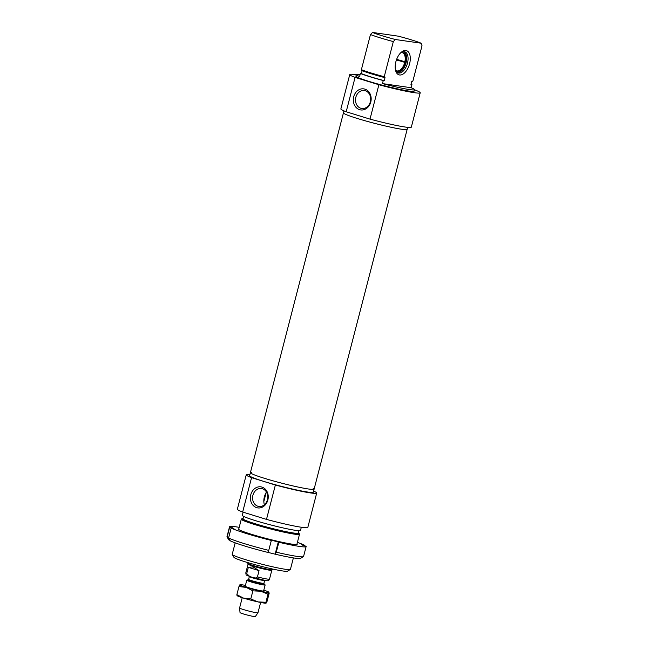 <?xml version="1.0" encoding="UTF-8"?>
<svg xmlns="http://www.w3.org/2000/svg" width="649" height="649" viewBox="0 0 649 649"><rect width="100%" height="100%" fill="white"/><g stroke="black" fill="none" stroke-linecap="round" stroke-linejoin="round"><path stroke-width="0.97" d="M384.533 77.555A302.961 164.473 -72.8 0 1 384.24 76.72A30.057 2.15 -165.5 0 1 361.388 69.67A302.961 164.473 107.2 0 0 361.68 70.498A29.27 2.093 14.5 0 0 384.533 77.555L385.019 77.629L384.232 80.679L383.251 80.541L382.464 83.591L411.158 87.737A30.057 2.15 -165.5 0 1 414.484 89.667A30.057 2.15 -165.5 0 1 382.464 83.591M370.474 34.527A30.057 2.15 14.5 0 0 393.326 41.585L395.395 39.508L421.136 43.215A27.688 1.979 -165.5 0 0 398.283 36.166L372.55 32.45L370.474 34.527L361.388 69.67M362.142 70.684L361.379 73.629L360.398 73.483L359.611 76.541A30.057 2.15 -165.5 0 1 356.277 74.611A30.057 2.15 -165.5 0 1 360.13 74.538M421.136 43.215L422.02 45.722L412.934 80.865A302.961 164.473 -72.8 0 1 412.245 81.555L411.75 81.482L410.963 84.54L411.945 84.678L411.158 87.737M395.395 39.508A27.688 1.979 -165.5 0 1 372.55 32.45M384.24 76.72L393.326 41.585M405.893 50.525A12.655 6.871 107.2 0 0 401.342 52.212A12.655 6.871 107.2 0 0 395.639 70.668A12.655 6.871 107.2 0 0 407.856 68.356A12.655 6.871 107.2 0 0 405.893 50.525M400.774 52.723A11.074 6.011 -72.8 0 1 404.23 51.66A11.074 6.011 -72.8 0 1 404.733 51.774A11.074 6.011 -72.8 0 1 407.207 64.129A11.074 6.011 -72.8 0 1 398.202 72.939A11.074 6.011 -72.8 0 1 395.468 69.93M370.36 101.763A9.054 7.577 98.2 0 1 361.801 108.488A9.054 7.577 98.2 0 1 355.603 98.445A9.054 7.577 98.2 0 1 364.389 90.56A9.054 7.577 98.2 0 1 370.36 101.763M370.774 102.031A10.635 8.899 -81.8 0 0 360.276 89.189A10.635 8.899 -81.8 0 0 355.676 106.98A10.635 8.899 -81.8 0 0 370.774 102.031M346.185 111.766L355.076 77.393L378.894 84.743L370.003 119.116L346.185 111.766A36.385 2.604 14.5 0 1 340.871 108.927L349.762 74.554A36.385 2.604 14.5 0 0 355.076 77.393M370.003 119.116A36.385 2.604 14.5 0 0 411.328 127.147L420.211 92.775A36.385 2.604 14.5 0 0 414.451 89.773M378.894 84.743A36.385 2.604 14.5 0 0 420.211 92.775M356.252 74.724A36.385 2.604 14.5 0 0 349.762 74.554M361.379 73.629A28.475 2.036 14.5 0 0 384.232 80.679M356.277 74.611L355.887 76.144A30.057 2.15 14.5 0 0 368.697 81.312A30.057 2.15 14.5 0 0 398.405 89.083A30.057 2.15 14.5 0 0 414.086 91.193L414.484 89.667M360.398 73.483A30.057 2.15 14.5 0 0 369.881 76.728A30.057 2.15 14.5 0 0 383.251 80.541M411.945 84.678A30.057 2.15 14.5 0 0 411.02 84.321M357.477 118.524A32.904 2.353 14.5 0 0 390 127.034A32.904 2.353 14.5 0 0 407.166 129.338A32.904 2.353 -165.5 0 1 401.715 129.248A32.904 2.353 -165.5 0 1 365.703 120.941A32.904 2.353 -165.5 0 1 343.451 112.853A32.904 2.353 14.5 0 0 357.477 118.524M396.644 59.335L406.25 62.126A10.863 5.898 107.2 0 0 404.327 52.042A10.863 5.898 107.2 0 0 403.54 51.636M396.498 59.749L406.104 62.734L396.434 59.927M404.327 52.042L403.775 51.652A11.074 6.011 107.2 0 0 403.735 51.628M397.293 72.501A11.074 6.011 107.2 0 0 397.342 72.501L398.015 72.493A10.863 5.898 107.2 0 0 406.104 62.734M404.854 61.874A9.492 5.151 107.2 0 0 402.364 52.699A9.492 5.151 107.2 0 0 401.796 52.585M396.231 70.619A9.492 5.151 107.2 0 0 396.758 70.838A9.492 5.151 107.2 0 0 404.716 62.482M397.131 72.388A10.863 5.898 107.2 0 0 398.015 72.493M405.609 62.077A9.703 5.265 107.2 0 0 402.145 52.561A9.703 5.265 107.2 0 0 400.53 52.967M395.403 69.589A9.703 5.265 107.2 0 0 396.507 70.83A9.703 5.265 107.2 0 0 405.463 62.685M242.377 518.494L241.42 519.054A30.057 2.15 14.5 0 0 241.306 519.184A30.057 2.15 14.5 0 0 254.116 524.36A30.057 2.15 14.5 0 0 283.824 532.131A30.057 2.15 14.5 0 0 299.505 534.241A30.057 2.15 14.5 0 0 299.473 534.07L298.905 533.113A29.27 2.093 -165.5 0 1 284.562 531.417A29.27 2.093 -165.5 0 1 254.741 523.654A29.27 2.093 -165.5 0 1 242.377 518.494A29.27 2.093 -165.5 0 1 243.156 518.348M298.297 532.61A29.27 2.093 -165.5 0 1 298.905 533.113M293.389 557.905L290.419 569.376A30.057 2.15 -165.5 0 1 290.306 569.506A30.057 2.15 -165.5 0 1 245.03 559.495A30.057 2.15 -165.5 0 1 232.253 554.489A30.057 2.15 -165.5 0 1 232.22 554.319L235.189 542.848M243.651 516.426L243.034 518.819A28.475 2.036 14.5 0 0 255.171 523.719A28.475 2.036 14.5 0 0 283.321 531.085A28.475 2.036 14.5 0 0 298.175 533.08L298.791 530.687M232.253 554.489L233.956 557.361A27.688 1.979 14.5 0 0 245.728 561.977A27.688 1.979 14.5 0 0 287.426 571.193L290.306 569.506M267.437 499.746A9.054 7.577 98.2 0 1 258.878 506.463A9.054 7.577 98.2 0 1 252.68 496.42A9.054 7.577 98.2 0 1 261.466 488.543A9.054 7.577 98.2 0 1 267.437 499.746M267.85 500.014A10.635 8.899 -81.8 0 0 257.353 487.164A10.635 8.899 -81.8 0 0 252.753 504.954A10.635 8.899 -81.8 0 0 267.85 500.014M266.455 492.039C263.94 496.225 263.226 500.476 264.33 504.8M266.488 519.387L242.669 512.037L251.561 477.656L275.371 485.014L266.488 519.387A36.385 2.604 14.5 0 0 307.813 527.418L316.696 493.045A36.385 2.604 14.5 0 0 313.605 491.098M275.371 485.014A36.385 2.604 14.5 0 0 316.696 493.045M249.889 474.622A36.385 2.604 14.5 0 0 246.239 474.825A36.385 2.604 14.5 0 0 251.561 477.656M251.739 472.334A32.904 2.353 14.5 0 0 250.4 472.642L249.614 475.693A32.904 2.353 14.5 0 0 263.64 481.363A32.904 2.353 14.5 0 0 296.163 489.865A32.904 2.353 14.5 0 0 313.329 492.177L314.116 489.119A32.904 2.353 14.5 0 0 313.102 488.202M243.124 512.175L242.296 515.363A30.057 2.15 14.5 0 0 255.106 520.539A30.057 2.15 14.5 0 0 284.814 528.31A30.057 2.15 14.5 0 0 300.495 530.42L301.314 527.256M246.239 474.825L237.356 509.197A36.385 2.604 14.5 0 0 242.669 512.037M314.116 489.119A32.904 2.353 14.5 0 1 308.664 489.03A32.904 2.353 14.5 0 1 272.653 480.722A32.904 2.353 14.5 0 1 250.4 472.642A32.904 2.353 14.5 0 0 264.427 478.305A32.904 2.353 14.5 0 0 296.95 486.815A32.904 2.353 14.5 0 0 314.116 489.119L407.677 127.358M250.814 581.853A9.492 0.681 -165.5 0 1 246.766 580.214A9.492 0.681 -165.5 0 1 246.855 580.149L248.251 579.768A8.226 0.584 14.5 0 0 251.682 581.244A8.226 0.584 14.5 0 0 260.241 583.459A8.226 0.584 14.5 0 0 264.062 583.857L265.092 584.871A9.492 0.681 -165.5 0 1 265.149 584.968A9.492 0.681 -165.5 0 1 260.192 584.303A9.492 0.681 -165.5 0 1 250.814 581.853M252.623 577.399L249.678 576.482L246.717 573.602L248.332 567.331L253.118 566.926L259.048 570.641L257.434 576.904C256.047 578.227 254.44 578.389 252.623 577.399L265.206 580.425C267.534 581.163 268.97 580.733 269.513 579.127A12.258 0.876 -165.5 0 1 257.434 576.904M248.332 567.331L259.048 570.641M269.513 579.127L271.801 570.284A12.258 0.876 -165.5 0 1 271.785 570.301A12.258 0.876 -165.5 0 1 265.19 569.36A12.258 0.876 -165.5 0 1 253.297 566.236A12.258 0.876 -165.5 0 1 248.072 564.168A12.258 0.876 -165.5 0 1 248.064 564.127L245.776 572.986A12.258 0.876 -165.5 0 0 246.717 573.602M272.539 569.011L272.361 569.7A12.655 0.909 -165.5 0 1 272.345 569.733A12.655 0.909 -165.5 0 1 265.53 568.767A12.655 0.909 -165.5 0 1 253.248 565.547A12.655 0.909 -165.5 0 1 247.853 563.405A12.655 0.909 -165.5 0 1 247.853 563.364L248.032 562.675M260.622 602.459L257.961 612.737A9.492 0.681 -165.5 0 1 257.961 612.753A9.492 0.681 -165.5 0 1 252.907 612.048A9.492 0.681 -165.5 0 1 243.635 609.614A9.492 0.681 -165.5 0 1 239.586 607.999A9.492 0.681 -165.5 0 1 239.586 607.983L242.239 597.705M257.961 612.753L255.341 616.55A7.91 0.568 -165.5 0 1 251.131 615.966A7.91 0.568 -165.5 0 1 243.399 613.938A7.91 0.568 -165.5 0 1 240.033 612.591L239.586 607.999M246.766 580.214L245.217 586.209A9.492 0.681 14.5 0 0 245.265 586.307A9.492 0.681 14.5 0 0 254.238 589.243A9.492 0.681 14.5 0 0 263.502 591.028A9.492 0.681 14.5 0 0 263.599 590.955L265.149 584.968M245.427 585.398A15.032 1.071 14.5 0 0 240 584.725A15.032 1.071 14.5 0 0 239.887 584.773A15.032 1.071 14.5 0 0 246.263 587.41A15.032 1.071 14.5 0 0 260.776 591.223A15.032 1.071 14.5 0 0 268.921 592.399A15.032 1.071 14.5 0 0 268.881 592.188A15.032 1.071 14.5 0 0 263.802 590.152M266.049 603.14L266.09 603.132A15.032 1.071 -165.5 0 1 266.049 603.14A15.032 1.071 -165.5 0 1 258.01 601.915A15.032 1.071 -165.5 0 1 243.497 598.102A15.032 1.071 -165.5 0 1 237.169 595.677L236.974 595.482M237.12 595.466L236.869 594.654L243.497 598.102L250.79 598.954L258.01 601.915L265.903 602.28L266.155 603.091L267.088 601.307L269.181 593.202L268.921 592.399L267.996 594.176L260.776 591.223L252.891 590.858L246.263 587.41L238.962 586.558L240 584.725M238.962 586.558L236.869 594.654M252.891 590.858L250.79 598.954M267.996 594.176L265.903 602.28M239.197 527.337A39.548 2.823 14.5 0 0 229.551 526.737A39.548 2.823 14.5 0 0 229.697 527.093L233.981 528.732L231.158 528.043L228.594 537.972A10113.821 9866.593 123 0 0 230.265 540.82A37.18 2.661 14.5 0 0 267.729 552.38A10113.821 2101.738 -76.4 0 0 268.759 550.376L271.331 540.447L270.779 540.09L278.299 541.915L278.851 542.272L276.279 552.202A10113.821 2101.738 103.6 0 1 275.249 554.205L267.745 552.34M278.299 541.915L275.144 554.132M278.851 542.272A39.548 2.823 14.5 0 0 306.133 546.547A39.548 2.823 14.5 0 0 305.979 546.182L303.156 545.501L301.704 544.552L304.519 545.233L304.373 545.793M304.519 545.233A39.548 2.823 14.5 0 0 297.404 542.386M231.158 528.043A39.548 2.823 14.5 0 0 271.331 540.447M238.816 528.821A30.357 2.166 14.5 0 0 238.483 529.211A30.357 2.166 14.5 0 0 267.299 538.743A30.357 2.166 14.5 0 0 297.112 544.373A30.357 2.166 14.5 0 0 297.015 543.87M227.028 536.893L228.732 539.765A37.18 2.661 14.5 0 0 228.805 539.871A10113.821 9866.593 -57 0 1 227.134 537.031A39.548 2.823 -165.5 0 1 227.028 536.893A39.548 2.823 -165.5 0 1 226.98 536.666L229.551 526.737M227.134 537.031L229.697 527.093M306.133 546.547L303.562 556.477A39.548 2.823 -165.5 0 1 303.416 556.647A39.548 2.823 -165.5 0 1 276.279 552.202M275.249 554.205A37.18 2.661 14.5 0 0 300.536 558.335L303.416 556.647M230.046 540.455L228.805 539.871M232.52 527.783L232.374 528.343M229.486 539.497L229.357 540M268.759 550.376A39.548 2.823 -165.5 0 1 228.594 537.972M249.216 575.988L249.354 576.523A7.91 0.568 14.5 0 0 252.729 577.886A7.91 0.568 14.5 0 0 260.549 579.93A7.91 0.568 14.5 0 0 264.67 580.482L263.932 583.337A7.91 0.568 -165.5 0 1 259.811 582.786A7.91 0.568 -165.5 0 1 251.99 580.741A7.91 0.568 -165.5 0 1 248.616 579.379L248.251 579.768M250.4 472.642L343.962 110.874M296.869 544.462L299.505 534.241M238.662 529.406L241.306 519.184M263.932 583.337L264.062 583.857M249.354 576.523L248.616 579.379M249.687 576.482C244.981 574.349 246.515 575.833 245.776 572.986M266.212 492.396L263.729 501.993M271.785 570.301L272.345 569.733M248.072 564.168L247.853 563.405"/></g></svg>
